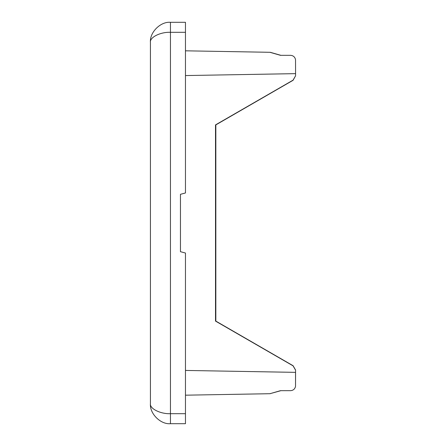 <?xml version="1.0" encoding="UTF-8"?>
<svg xmlns="http://www.w3.org/2000/svg" width="446" height="446" viewBox="0 0 446 446"><rect width="100%" height="100%" fill="white"/><g stroke="black" fill="none" stroke-linecap="round" stroke-linejoin="round"><path stroke-width="0.67" d="M295.57 370.191L293.072 365.854L215.507 321.098L215.507 124.902L293.072 80.146L295.57 75.809L293.072 80.302L215.836 124.902L215.836 321.098L293.072 365.698L295.57 370.029L295.531 386.32L295.531 372.36L185.464 370.436M185.464 413.687L170.45 413.687L170.45 423.7C160.543 424.598 149.533 413.587 150.43 403.68C149.533 408.631 160.543 414.139 170.45 413.687L170.45 22.3C160.543 21.402 149.533 32.413 150.43 42.32C149.533 32.413 160.543 21.402 170.45 22.3L185.464 22.3L185.464 192.967L180.457 194.311L180.457 251.689L185.464 253.033L185.464 423.7L170.45 423.7C160.543 424.598 149.533 413.587 150.43 403.68L150.43 42.32C149.533 37.369 160.543 31.861 170.45 32.313L185.464 32.313M295.531 59.68L295.57 73.64L295.531 59.68C294.945 57.01 293.29 55.56 290.569 55.332L280.506 55.332L269.919 52.299L185.464 50.816M270.254 52.299L280.88 55.332M295.531 73.64L185.464 75.564M280.88 390.668L269.919 393.707L280.506 390.668L290.569 390.668C293.29 390.44 294.945 388.99 295.531 386.32M270.254 393.701L185.464 395.184M295.57 73.64L295.57 75.809M215.507 321.098L215.836 321.098M215.507 124.902L215.836 124.902"/></g></svg>
